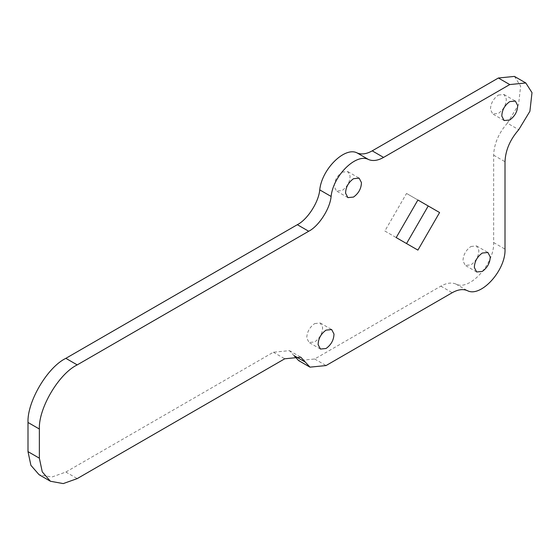 <?xml version="1.0" encoding="UTF-8"?>
<svg xmlns="http://www.w3.org/2000/svg" width="560" height="560" viewBox="0 0 560 560"><rect width="100%" height="100%" fill="white"/><g stroke="black" fill="none" stroke-linecap="round" stroke-linejoin="round"><path stroke-width="0.42" stroke-dasharray="2.8 2.1" d="M342.146 172.144L347.774 171.584L350.077 176.029C349.909 181.979 347.27 186.809 342.146 190.512L336.525 191.065L334.222 186.627C334.383 180.67 337.029 175.84 342.146 172.144M470.925 246.491L476.546 245.931L478.849 250.376C478.688 256.326 476.042 261.156 470.925 264.859L465.297 265.419L462.994 260.974C463.162 255.017 465.801 250.194 470.925 246.491M314.692 323.568L320.313 323.015L322.616 327.453C322.455 333.41 319.809 338.24 314.692 341.936L309.064 342.496L306.761 338.051C306.929 332.101 309.568 327.271 314.692 323.568M498.379 95.06L504.007 94.507L506.31 98.945C506.142 104.902 503.503 109.725 498.379 113.428L492.758 113.988L490.455 109.543C490.616 103.593 493.262 98.763 498.379 95.06M514.451 76.412L520.639 86.093L518.539 104.727L507.374 123.151L518.742 129.71M294.084 355.719L289.443 350.644L273.371 352.233L65.856 472.045L51.891 477.029L39.074 474.698M507.374 123.151C498.687 133.077 494.109 143.745 493.647 155.176L493.647 242.557C494.62 263.697 469.343 291.466 455.889 284.032C451.57 282.24 446.558 282.947 440.86 286.153L314.692 358.995L298.62 360.584M428.232 205.975L406.539 193.452L384.846 231.021L417.9 250.11M406.539 193.452L417.9 200.011M384.846 231.021L396.207 237.587M493.647 242.557L505.008 249.116M493.647 155.176L505.008 161.735M455.889 284.032L467.257 290.591M440.86 286.153L452.221 292.712M314.692 358.995L326.053 365.554M273.371 352.233L284.739 358.792M65.856 472.045L77.217 478.604M347.774 171.584L359.135 178.143M347.886 197.624L336.525 191.065M476.546 245.931L487.907 252.49M476.658 271.978L465.297 265.419M320.313 323.015L331.674 329.574M320.425 349.055L309.064 342.496M504.007 94.507L515.368 101.066M504.119 120.547L492.758 113.988M289.443 350.644L300.804 357.203"/><path stroke-width="0.84" d="M345.583 193.186C345.751 187.229 348.39 182.406 353.514 178.703L359.135 178.143L361.438 182.588C361.277 188.538 358.631 193.368 353.514 197.071L347.886 197.624L345.583 193.186M474.355 267.533C474.523 261.583 477.162 256.753 482.286 253.05L487.907 252.49L490.217 256.935C490.049 262.892 487.403 267.715 482.286 271.418L476.658 271.978L474.355 267.533M318.122 344.61C318.29 338.66 320.929 333.83 326.053 330.127L331.674 329.574L333.984 334.019C333.816 339.969 331.17 344.799 326.053 348.502L320.425 349.055L318.122 344.61M501.816 116.102C501.984 110.152 504.623 105.322 509.747 101.619L515.368 101.066L517.671 105.504C517.51 111.461 514.864 116.291 509.747 119.987L504.119 120.547L501.816 116.102M50.435 481.257L39.074 474.698L30.898 465.325L28 451.626L39.361 458.185L42.259 471.884L50.435 481.257L63.252 483.588L77.217 478.604L284.739 358.792L300.804 357.203L309.981 367.15L326.053 365.554L452.221 292.712C457.919 289.506 462.931 288.799 467.257 290.591C480.704 298.025 505.981 270.256 505.008 249.116L505.008 161.735C505.47 150.311 510.048 139.636 518.742 129.71L529.9 111.293L532 92.652L525.812 82.971L514.451 76.412L498.379 78.008L372.211 150.85C366.513 154.056 361.501 154.763 357.182 152.964L368.543 159.53C372.862 161.322 377.874 160.615 383.572 157.409L509.747 84.567L525.812 82.971M357.182 152.964C344.883 146.3 321.797 169.064 319.739 189.889L331.107 196.448C333.158 175.623 356.244 152.859 368.543 159.53M331.107 196.448C330.085 208.649 318.787 226.205 308.7 231.252L77.217 364.896C58.863 373.681 38.409 408.338 39.361 429.03L39.361 458.185M417.9 250.11L439.593 212.534L417.9 200.011L396.207 237.587L417.9 250.11M319.739 189.889C318.724 202.09 307.426 219.646 297.332 224.693L65.856 358.337L77.217 364.896M28 451.626L28 422.471C27.048 401.779 47.502 367.122 65.856 358.337M309.981 367.15L298.62 360.584L294.084 355.719M406.539 243.551L428.232 205.975L439.593 212.534M294.035 355.614L305.396 362.173M28 422.471L39.361 429.03M297.332 224.693L308.7 231.252M372.211 150.85L383.572 157.409M498.379 78.008L509.747 84.567"/></g></svg>

